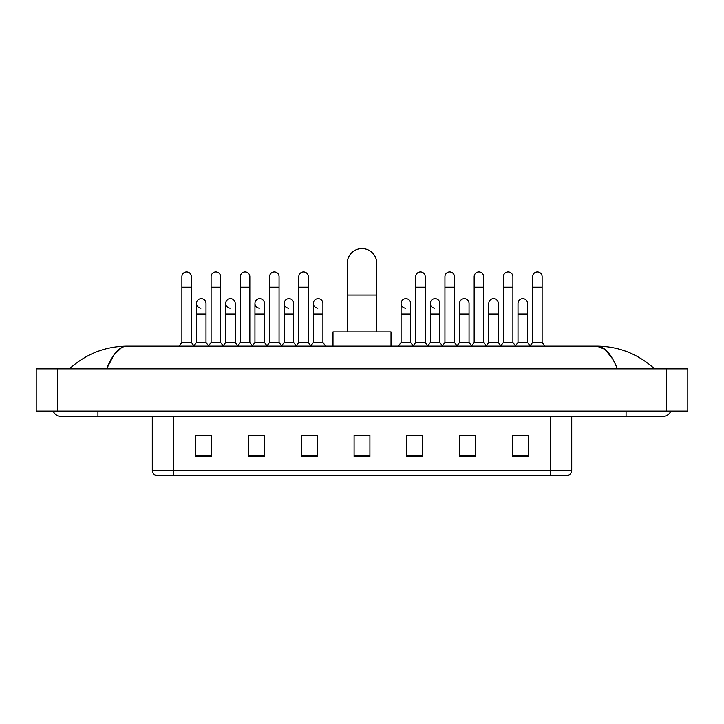 <?xml version="1.0" encoding="UTF-8"?>
<svg xmlns="http://www.w3.org/2000/svg" width="724" height="724" viewBox="0 0 724 724"><rect width="100%" height="100%" fill="white"/><g stroke="black" fill="none" stroke-linecap="round" stroke-linejoin="round"><path stroke-width="1.09" d="M550.62 475.433L550.62 470.374L571.725 470.374C571.58 472.899 570.313 474.591 567.924 475.433L156.076 475.433A5.276 5.276 0 0 1 152.275 470.374L152.275 416.345M528.194 456.491L528.194 435.386L512.366 435.386L512.366 456.491L528.194 456.491M475.433 456.491L475.433 435.386L459.604 435.386L459.604 456.491L475.433 456.491M422.671 456.491L422.671 435.386L406.843 435.386L406.843 456.491L422.671 456.491M211.634 456.491L211.634 435.386L195.806 435.386L195.806 456.491L211.634 456.491M264.396 456.491L264.396 435.386L248.567 435.386L248.567 456.491L264.396 456.491M317.157 456.491L317.157 435.386L301.329 435.386L301.329 456.491L317.157 456.491M369.91 456.491L369.91 435.386L354.09 435.386L354.09 456.491L369.91 456.491M473.641 435.495L469.577 435.495M512.366 435.495L528.04 435.495M517.488 435.495L513.425 435.495M312.877 435.495L308.813 435.495M254.423 435.495L250.359 435.495M210.575 435.495L206.512 435.495M195.96 435.495L211.634 435.495M415.187 435.495L411.123 435.495M369.91 435.495L354.09 435.495M317.157 435.495L301.329 435.495M264.396 435.495L248.567 435.495M422.671 435.495L406.843 435.495M475.433 435.495L459.604 435.495M97.93 411.069L97.93 416.345L663.003 416.345A8.444 8.444 0 0 0 670.831 411.069A8.444 8.444 0 0 1 663.003 416.345A8.444 8.444 0 0 0 670.831 411.069A8.444 8.444 0 0 1 663.003 416.345M53.169 411.069A8.444 8.444 0 0 0 60.997 416.345A8.444 8.444 0 0 1 53.169 411.069A8.444 8.444 0 0 0 60.997 416.345L97.93 416.345M617.373 368.86C611.318 353.964 604.522 346.398 596.974 346.172L127.026 346.172C119.478 346.398 112.682 353.964 106.627 368.86L113.731 355.222L121.542 347.656M57.305 368.86L687.8 368.86L687.8 411.069L36.2 411.069L36.2 368.86L57.305 368.86L57.305 411.069M687.8 368.86L687.8 411.069M652.767 367.231L654.559 368.86C637.953 353.9 618.758 346.344 596.974 346.172L605.011 349.393L612.54 358.778M71.233 367.231L69.441 368.86C85.966 353.936 105.161 346.371 127.026 346.172M347.23 331.927L347.23 263.337A14.77 14.77 0 0 1 362 248.567A14.77 14.77 0 0 1 376.77 263.337A14.77 14.77 0 0 0 362 248.567M376.77 331.927L376.77 263.337M391.014 346.172L391.014 331.927L332.986 331.927L332.986 346.172M181.878 287.184L191.371 287.184L191.371 342.479L181.878 342.479L181.878 276.631A4.751 4.751 0 0 1 186.919 271.889A4.751 4.751 0 0 1 191.371 276.631A4.751 4.751 0 0 0 186.919 271.889M181.878 342.479L179.1 346.172M191.371 342.479L194.141 346.172M211.1 287.184L220.603 287.184L220.603 342.479L211.1 342.479L211.1 276.631A4.751 4.751 0 0 1 216.15 271.889A4.751 4.751 0 0 1 220.603 276.631A4.751 4.751 0 0 0 216.15 271.889M211.1 342.479L208.331 346.172M220.603 342.479L223.372 346.172M240.332 287.184L249.834 287.184L249.834 342.479L240.332 342.479L240.332 276.631A4.751 4.751 0 0 1 245.382 271.889A4.751 4.751 0 0 1 249.834 276.631A4.751 4.751 0 0 0 245.382 271.889M240.332 342.479L237.562 346.172M249.834 342.479L252.604 346.172M269.563 287.184L279.057 287.184L279.057 342.479L269.563 342.479L269.563 276.631A4.751 4.751 0 0 1 274.613 271.889A4.751 4.751 0 0 1 279.057 276.631A4.751 4.751 0 0 0 274.613 271.889M269.563 342.479L266.794 346.172M279.057 342.479L281.826 346.172M298.795 287.184L308.288 287.184L308.288 342.479L298.795 342.479L298.795 276.631A4.751 4.751 0 0 1 303.836 271.889A4.751 4.751 0 0 1 308.288 276.631A4.751 4.751 0 0 0 303.836 271.889M298.795 342.479L296.026 346.172M308.288 342.479L311.058 346.172M415.712 287.184L425.205 287.184L425.205 342.479L415.712 342.479L415.712 276.631A4.751 4.751 0 0 1 420.762 271.889A4.751 4.751 0 0 1 425.205 276.631A4.751 4.751 0 0 0 420.762 271.889M415.712 342.479L412.942 346.172M425.205 342.479L427.974 346.172M444.943 287.184L454.437 287.184L454.437 342.479L444.943 342.479L444.943 276.631A4.751 4.751 0 0 1 449.984 271.889A4.751 4.751 0 0 1 454.437 276.631A4.751 4.751 0 0 0 449.984 271.889M444.943 342.479L442.174 346.172M454.437 342.479L457.206 346.172M474.166 287.184L483.668 287.184L483.668 342.479L474.166 342.479L474.166 276.631A4.751 4.751 0 0 1 479.216 271.889A4.751 4.751 0 0 1 483.668 276.631A4.751 4.751 0 0 0 479.216 271.889M474.166 342.479L471.396 346.172M483.668 342.479L486.438 346.172M503.397 287.184L512.9 287.184L512.9 342.479L503.397 342.479L503.397 276.631A4.751 4.751 0 0 1 508.447 271.889A4.751 4.751 0 0 1 512.9 276.631A4.751 4.751 0 0 0 508.447 271.889M503.397 342.479L500.628 346.172M512.9 342.479L515.669 346.172M532.629 287.184L542.122 287.184L542.122 342.479L532.629 342.479L532.629 276.631A4.751 4.751 0 0 1 537.679 271.889A4.751 4.751 0 0 1 542.122 276.631A4.751 4.751 0 0 0 537.679 271.889M532.629 342.479L529.859 346.172M542.122 342.479L544.901 346.172M200.937 308.171A4.751 4.751 0 0 1 196.485 303.437A4.751 4.751 0 0 1 201.534 298.695A4.751 4.751 0 0 1 205.987 303.437L205.987 313.99L196.485 313.99L196.485 303.437M205.987 313.99L205.987 342.479L196.485 342.479L196.485 313.99M196.485 342.479L193.932 345.891M205.987 342.479L208.548 345.891M230.169 308.171A4.751 4.751 0 0 1 225.716 303.437A4.751 4.751 0 0 1 230.766 298.695A4.751 4.751 0 0 1 235.219 303.437L235.219 313.99L225.716 313.99L225.716 303.437M235.219 313.99L235.219 342.479L225.716 342.479L225.716 313.99M225.716 342.479L223.155 345.891M235.219 342.479L237.771 345.891M259.4 308.171A4.751 4.751 0 0 1 254.948 303.437A4.751 4.751 0 0 1 259.997 298.695A4.751 4.751 0 0 1 264.441 303.437L264.441 313.99L254.948 313.99L254.948 303.437M264.441 313.99L264.441 342.479L254.948 342.479L254.948 313.99M254.948 342.479L252.386 345.891M264.441 342.479L267.002 345.891M288.632 308.171A4.751 4.751 0 0 1 284.179 303.437A4.751 4.751 0 0 1 289.22 298.695A4.751 4.751 0 0 1 293.673 303.437L293.673 313.99L284.179 313.99L284.179 303.437M293.673 313.99L293.673 342.479L284.179 342.479L284.179 313.99M284.179 342.479L281.618 345.891M293.673 342.479L296.234 345.891M317.854 308.171A4.751 4.751 0 0 1 313.411 303.437A4.751 4.751 0 0 1 318.451 298.695A4.751 4.751 0 0 1 322.904 303.437L322.904 313.99L313.411 313.99L313.411 303.437M322.904 313.99L322.904 342.479L313.411 342.479L313.411 313.99M313.411 342.479L310.849 345.891M322.904 342.479L325.673 346.172M405.549 308.171A4.751 4.751 0 0 1 401.096 303.437A4.751 4.751 0 0 1 406.146 298.695A4.751 4.751 0 0 1 410.589 303.437L410.589 313.99L401.096 313.99L401.096 303.437M410.589 313.99L410.589 342.479L401.096 342.479L401.096 313.99M401.096 342.479L398.327 346.172M410.589 342.479L413.151 345.891M434.78 308.171A4.751 4.751 0 0 1 430.327 303.437A4.751 4.751 0 0 1 435.368 298.695A4.751 4.751 0 0 1 439.821 303.437L439.821 313.99L430.327 313.99L430.327 303.437M439.821 313.99L439.821 342.479L430.327 342.479L430.327 313.99M430.327 342.479L427.766 345.891M439.821 342.479L442.382 345.891M459.559 303.437A4.751 4.751 0 0 1 464.6 298.695A4.751 4.751 0 0 1 469.052 303.437L469.052 313.99L459.559 313.99L459.559 303.437M469.052 313.99L469.052 342.479L459.559 342.479L459.559 313.99M459.559 342.479L456.998 345.891M469.052 342.479L471.614 345.891M488.781 303.437A4.751 4.751 0 0 1 493.831 298.695A4.751 4.751 0 0 1 498.284 303.437L498.284 313.99L488.781 313.99L488.781 303.437M498.284 313.99L498.284 342.479L488.781 342.479L488.781 313.99M488.781 342.479L486.229 345.891M498.284 342.479L500.845 345.891M518.013 303.437A4.751 4.751 0 0 1 523.063 298.695A4.751 4.751 0 0 1 527.515 303.437L527.515 313.99L518.013 313.99L518.013 303.437M527.515 313.99L527.515 342.479L518.013 342.479L518.013 313.99M518.013 342.479L515.452 345.891M527.515 342.479L530.068 345.891M152.275 470.374L173.38 470.374L173.38 475.433M173.38 416.345L173.38 470.374L550.62 470.374L550.62 416.345M369.91 455.758L354.09 455.758M317.157 455.758L301.329 455.758M264.396 455.758L248.567 455.758M211.634 455.758L195.806 455.758M422.671 455.758L406.843 455.758M475.433 455.758L459.604 455.758M528.194 455.758L512.366 455.758M626.07 411.069L626.07 416.345M666.695 368.86L666.695 411.069M347.23 294.994L376.77 294.994M571.725 470.374L571.725 416.345M191.371 287.184L191.371 276.631M220.603 287.184L220.603 276.631M249.834 287.184L249.834 276.631M279.057 287.184L279.057 276.631M308.288 287.184L308.288 276.631M425.205 287.184L425.205 276.631M454.437 287.184L454.437 276.631M483.668 287.184L483.668 276.631M512.9 287.184L512.9 276.631M542.122 287.184L542.122 276.631"/></g></svg>
